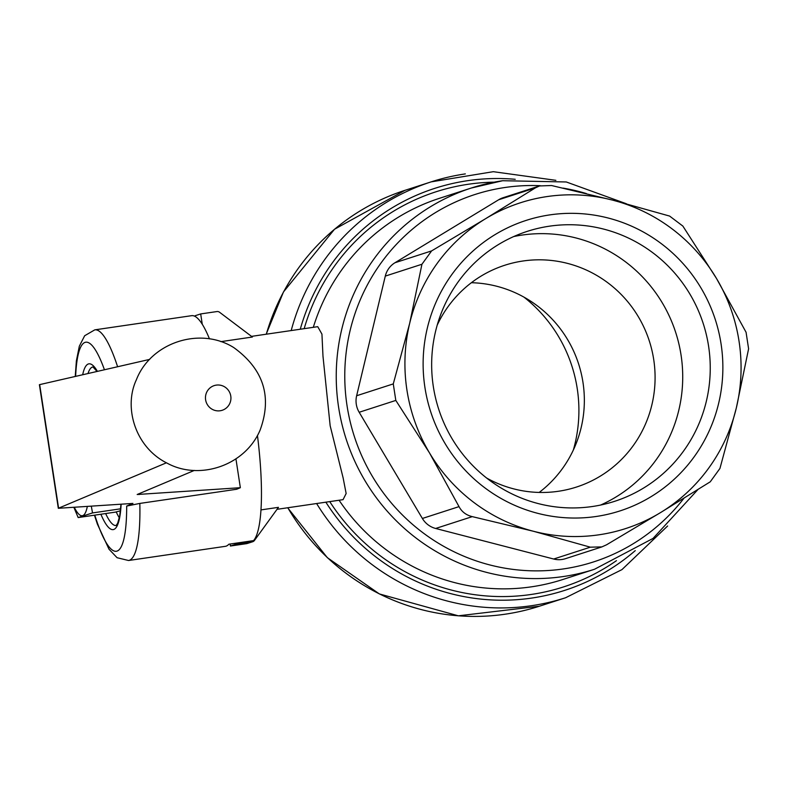 <?xml version="1.0" encoding="UTF-8"?>
<svg xmlns="http://www.w3.org/2000/svg" width="788" height="788" viewBox="0 0 788 788"><rect width="100%" height="100%" fill="white"/><g stroke="black" fill="none" stroke-linecap="round" stroke-linejoin="round"><path stroke-width="1.18" d="M149.651 359.397L39.4 384.682L58.312 508.28M194.35 470.416L137.181 494.5L240.35 487.703L236.656 489.259L139.831 503.424L126.681 506.054L132.936 503.424L58.312 508.29L166.426 462.802M240.35 487.703L235.937 458.882M209.47 338.889A116.555 22.921 -98.3 0 0 191.592 315.683L94.777 329.857A116.555 22.921 81.7 0 1 117.609 366.735M139.831 503.424A116.555 22.921 81.7 0 1 128.533 560.504L225.348 546.33A116.555 22.921 -98.3 0 0 228.845 544.222L253.578 540.607A116.555 22.921 81.7 0 0 257.449 435.478M120.446 510.791L115.284 512.141L78.16 517.568L92.521 512.929L120.643 508.812M277.021 509.324L343.056 499.661L346.149 493.505L343.125 477.912L330.162 425.766L322.981 356.166L321.937 334.112L317.741 326.675L251.51 336.368M601.874 546.911L565.459 558.682A21.857 21.414 -107.9 0 1 553.678 559.017L435.646 528.472A21.857 21.414 -107.9 0 1 422.378 518.465L359.17 412.272A21.857 21.414 -107.9 0 1 356.639 395.743L385.293 276.105A21.857 21.414 -107.9 0 1 394.975 262.739L498.706 199.738A21.857 21.414 -107.9 0 1 503.148 197.709L539.553 185.938L535.338 187.899L485.536 218.729A171.183 167.746 72.1 0 0 409.661 323.415A171.183 167.746 72.1 0 0 429.47 452.864A171.183 167.746 72.1 0 0 533.348 531.24A171.183 167.746 72.1 0 0 660.462 512.633A171.183 167.746 72.1 0 0 736.327 407.957A171.183 167.746 72.1 0 0 716.519 278.509A171.183 167.746 72.1 0 0 612.64 200.132A171.183 167.746 72.1 0 0 485.536 218.729L431.617 250.899L421.935 264.256L409.661 323.415L393.281 383.904L395.812 400.422L429.47 452.864L459.02 506.625C461.798 511.836 466.21 515.175 472.278 516.632L533.348 531.24L590.32 547.177L601.865 546.902L606.543 544.803L660.462 512.633L710.264 481.803L719.946 468.436L736.327 407.957L748.6 348.798L746.069 332.27L716.519 278.509L682.861 226.077L669.603 216.07L612.64 200.132L551.561 185.525L539.553 185.938M596.073 516.495A152.645 149.582 -107.9 0 1 433.213 309.044A152.645 149.582 -107.9 0 1 689.707 271.515A152.645 149.582 -107.9 0 1 596.073 516.495M220.857 341.647L252.396 337.028L219.547 312.245A3.645 3.566 -107.9 0 0 216.887 311.565L200.684 313.929L202.27 324.282M260.995 509.895L278.459 507.344L254.465 540.44A3.645 3.566 -107.9 0 1 252.13 541.858L235.927 544.232L235.77 543.208M119.323 517.824A80.13 15.76 81.7 0 1 116.2 511.905M92.521 512.929L91.319 506.241M73.914 507.423L78.16 517.568M87.31 506.517A65.562 12.894 81.7 0 1 82.701 515.638A65.562 12.894 81.7 0 1 74.338 507.393M252.702 541.73L247.166 543.513A3.645 3.566 -107.9 0 1 246.605 543.651L230.401 546.015L235.927 544.232M230.401 546.015L230.096 544.045M195.286 316.549L195.158 315.722L200.684 313.929M573.349 450.017A141.87 139.023 72.1 0 0 523.921 297.106M539.179 492.441A116.555 114.211 72.1 0 0 578.589 363.879A116.555 114.211 72.1 0 0 471.382 282.715M437.212 325.129A116.555 114.211 -107.9 0 1 504.803 265.241A116.555 114.211 -107.9 0 1 523.025 260.995A116.555 114.211 -107.9 0 1 653.725 359.594A116.555 114.211 -107.9 0 1 576.501 487.043A116.555 114.211 -107.9 0 1 486.649 478.05M592.399 506.507A141.87 139.023 -107.9 0 1 435.537 397.901A141.87 139.023 -107.9 0 1 527.31 231.347A141.87 139.023 -107.9 0 1 708.589 346.208A141.87 139.023 -107.9 0 1 614.591 501.335A141.87 139.023 -107.9 0 1 592.399 506.507M513.786 236.538A141.87 139.023 -107.9 0 1 681.059 355.102A141.87 139.023 -107.9 0 1 600.594 505.059M212.632 409.524A12.972 12.716 72.1 0 0 230.795 400.018A12.972 12.716 72.1 0 0 216.247 385.125A12.972 12.716 72.1 0 0 212.632 409.524M58.578 508.102L39.676 384.603M121.135 504.221A83.774 16.479 81.7 0 1 100.884 514.249M82.671 374.743A83.774 16.479 81.7 0 1 97.407 371.365M126.681 506.054A105.622 20.774 81.7 0 1 94.796 515.135M75.638 376.359A105.622 20.774 81.7 0 1 104.44 369.759M465.334 173.902A218.532 214.149 72.1 0 0 431.154 181.87A218.532 214.149 72.1 0 0 291.196 330.556M555.875 180.324L493.298 171.686L431.154 181.87L404.894 190.361A218.532 214.149 72.1 0 0 266.295 334.201M287.807 507.748A218.532 214.149 72.1 0 0 539.337 606.238L565.597 597.747L621.939 569.625L667.623 525.99M316.618 503.532A218.532 214.149 72.1 0 0 565.597 597.747M325.858 502.173A211.253 207.008 72.1 0 0 635.266 550.615M515.224 179.3A211.253 207.008 72.1 0 0 300.267 329.236M329.739 501.611A207.608 203.442 72.1 0 0 616.452 560.652M494.096 182.166A207.608 203.442 72.1 0 0 304.168 328.665M339.076 500.242A200.319 196.301 72.1 0 0 562.76 579.525L594.536 569.251L653.025 538.431L697.922 489.555M502.636 180.728A200.319 196.301 72.1 0 0 471.303 188.027L439.517 198.3A200.319 196.301 72.1 0 0 313.309 327.325M626.381 203.757L566.276 181.969L502.685 180.718L471.303 188.027A200.319 196.301 72.1 0 0 346.139 439.024A200.319 196.301 72.1 0 0 594.536 569.251M540.351 185.702A193.04 189.159 72.1 0 0 505.118 187.475A193.04 189.159 72.1 0 0 370.99 474.002A193.04 189.159 72.1 0 0 683.935 498.252M586.37 193.572A193.04 189.159 72.1 0 0 563.065 188.105M356.639 395.743L393.281 383.904M385.293 276.105L421.935 264.256M422.378 518.465L459.02 506.625M359.17 412.272L395.812 400.422M553.678 559.017L590.32 547.177M435.646 528.472L472.278 516.632M394.975 262.739L431.617 250.899M498.706 199.738L535.338 187.899M116.191 525.497L116.122 525.517A80.13 15.76 81.7 0 1 105.641 513.549M88 373.522A80.13 15.76 81.7 0 1 92.935 366.932L97.052 371.453M246.605 543.651L252.13 541.858M139.102 494.559L138.964 493.682M128.533 560.504L117.087 557.717L109 549.206L97.338 524L94.452 515.185M75.244 376.447L76.367 360.953L79.322 346.218L84.661 335.747L94.777 329.857M404.894 190.361L334.506 229.259L283.483 291.934L266.186 334.22M287.659 507.767L327.315 557.658L379.363 593.935L458.35 615.812L539.337 606.238M116.122 525.517L117.668 523.222L119.687 516.002L120.988 504.231M167.283 463.245C199.266 480.66 244.841 465.944 260.06 430.228C272.343 396.797 263.606 369.267 233.869 347.646C200.083 326.252 150.754 342.544 136.354 379.826C123.411 407.298 135.122 447.426 167.283 463.245"/></g></svg>
